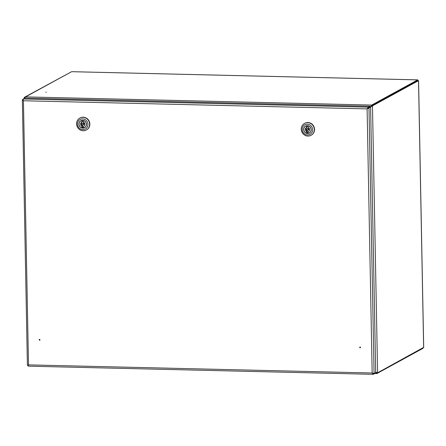 <?xml version="1.0" encoding="UTF-8"?>
<svg xmlns="http://www.w3.org/2000/svg" width="446" height="446" viewBox="0 0 446 446"><rect width="100%" height="100%" fill="white"/><g stroke="black" fill="none" stroke-linecap="round" stroke-linejoin="round"><path stroke-width="0.67" d="M45.799 92.188L46.289 92.283M370.269 107.057L371.708 105.702L417.751 80.503L417.3 81.25M370.191 107.057L370.609 106.711M422.998 347.969L422.892 348.382L376.853 373.581L376.837 372.951L375.694 372.176M25.188 98.114A1.539 0.418 -88.6 0 1 25.567 96.888A1.539 1.461 -118.7 0 0 24.112 98.376M71.739 71.694A1.539 0.418 91.4 0 0 71.672 71.678A1.539 0.418 91.4 0 0 71.611 71.694L417.74 79.879L371.696 105.072L371.708 105.702M369.834 106.789L370.436 106.806L371.696 105.072L25.567 96.888L71.611 71.694L24.853 97.061M418.482 80.681L372.471 105.875L371.864 105.864L417.935 80.665M375.694 372.12L377.6 372.811L372.471 105.875L370.498 107.062M370.777 106.856L367.103 108.88L368.987 107.949L368.379 107.938M371.864 105.864L370.765 106.873M376.379 372.494L376.987 372.8M423.639 347.378L377.6 372.811M376.792 372.962L377.087 372.817M375.532 372.265L376.853 373.581L374.729 373.547M25.26 97.568A0.903 0.859 -118.7 0 0 24.764 98.103M39.382 339.835L39.744 339.841L39.382 339.835M39.215 339.807A0.401 0.379 61.3 0 1 39.594 339.423A0.401 0.379 61.3 0 1 39.984 339.83A0.401 0.379 61.3 0 1 39.605 340.214A0.401 0.379 61.3 0 1 39.215 339.807M359.889 347.412L360.245 347.423L359.889 347.412M360.485 347.406A0.401 0.379 61.3 0 1 360.112 347.791A0.401 0.379 61.3 0 1 359.721 347.389A0.401 0.379 61.3 0 1 360.095 347.005A0.401 0.379 61.3 0 1 360.485 347.406M373.04 373.252L374.088 373.542L372.17 373.001L373.341 374.311L373.603 373.531M368.987 107.949L370.604 107.068L375.705 372.655L374.088 373.542L368.987 107.949M28.17 364.967L27.396 365.28L22.356 99.753L23.432 100.757L28.505 364.873L28.237 366.166L373.202 374.322L374.952 373.425L374.947 373.073M372.343 372.906L373.107 373.676M28.232 366.149L28.366 365.425M28.678 364.778L28.427 365.163M27.457 365.346L28.065 365.358M23.108 99.341L22.356 99.753L22.936 99.937M22.975 100.105L23.605 100.662M367.275 108.785L368.223 107.776L368.206 107.146L367.103 108.88L23.432 100.757L23.192 99.714M23.114 99.096L24.72 98.103L369.823 106.265L369.834 106.889L368.223 107.776M23.103 98.984L368.206 107.146L369.823 106.265M307.796 130.254L308.587 129.825A0.792 0.753 -118.7 0 0 308.966 129.145A0.792 0.753 -118.7 0 0 307.829 128.437L307.038 128.866A0.792 0.753 -118.7 0 0 306.653 129.541A0.792 0.753 -118.7 0 0 307.796 130.254A0.792 0.753 -118.7 0 0 308.18 129.58A0.792 0.753 -118.7 0 0 307.038 128.866M308.359 133.282A3.847 3.657 -118.7 0 0 308.219 125.884L308.247 127.534A2.263 2.152 -118.7 0 1 308.325 131.631L308.359 133.282M303.609 129.474A3.958 3.763 -118.7 0 0 309.318 133.036A3.958 3.763 -118.7 0 0 311.23 129.652A3.958 3.763 -118.7 0 0 305.516 126.084A3.958 3.763 -118.7 0 0 303.609 129.474M309.702 132.796A3.958 3.763 61.3 0 1 309.273 132.936L310.048 132.507M308.353 133.047A3.958 3.763 61.3 0 1 307.272 132.88M312.64 129.686A5.43 5.162 -118.7 0 0 307.316 124.189A5.43 5.162 -118.7 0 0 302.193 129.44A5.43 5.162 -118.7 0 0 307.523 134.932A5.43 5.162 -118.7 0 0 312.64 129.686M301.256 129.206A6.79 6.456 61.3 0 1 304.529 123.403A6.79 6.456 61.3 0 1 314.318 129.513A6.79 6.456 61.3 0 1 311.046 135.316A6.79 6.456 61.3 0 1 301.256 129.206M311.169 135.244A6.79 6.456 -118.7 0 0 311.297 135.183A6.79 6.456 -118.7 0 0 314.564 129.379A6.79 6.456 -118.7 0 0 304.774 123.269A6.79 6.456 -118.7 0 0 304.651 123.336M306.787 125.677L306.474 125.844A3.847 3.657 -118.7 0 0 305.571 126.185A3.958 3.763 61.3 0 1 305.923 125.895M307.272 125.644L307.3 127.06L306.508 127.489A2.263 2.152 -118.7 0 0 306.586 131.592L306.619 133.237A3.847 3.657 -118.7 0 1 305.571 126.185L306.352 125.755M306.954 127.244A2.263 2.152 -118.7 0 0 307.378 131.157L307.405 132.808L306.619 133.237M308.671 131.447L308.325 131.631M306.474 125.844L306.508 127.489M307.378 131.157L306.586 131.592M83.095 124.941L83.887 124.512A0.792 0.753 -118.7 0 0 84.266 123.832A0.792 0.753 -118.7 0 0 83.123 123.118L82.337 123.553A0.792 0.753 -118.7 0 0 81.953 124.228A0.792 0.753 -118.7 0 0 83.095 124.941A0.792 0.753 -118.7 0 0 83.48 124.267A0.792 0.753 -118.7 0 0 82.337 123.553M83.658 127.963A3.847 3.657 -118.7 0 0 83.519 120.571L83.547 122.215A2.263 2.152 -118.7 0 1 83.625 126.318L83.658 127.963M78.909 124.155A3.958 3.763 -118.7 0 0 84.617 127.723A3.958 3.763 -118.7 0 0 86.53 124.339A3.958 3.763 -118.7 0 0 80.815 120.771A3.958 3.763 -118.7 0 0 78.909 124.155M84.996 127.484A3.958 3.763 61.3 0 1 84.567 127.617L85.348 127.194M83.653 127.734A3.958 3.763 61.3 0 1 82.571 127.567M87.94 124.373A5.43 5.162 -118.7 0 0 82.616 118.876A5.43 5.162 -118.7 0 0 77.492 124.122A5.43 5.162 -118.7 0 0 82.822 129.619A5.43 5.162 -118.7 0 0 87.94 124.373M76.556 123.893A6.79 6.456 61.3 0 1 79.828 118.09A6.79 6.456 61.3 0 1 89.618 124.2A6.79 6.456 61.3 0 1 86.346 130.003A6.79 6.456 61.3 0 1 76.556 123.893M86.468 129.931A6.79 6.456 -118.7 0 0 86.591 129.864A6.79 6.456 -118.7 0 0 89.863 124.066A6.79 6.456 -118.7 0 0 80.074 117.956A6.79 6.456 -118.7 0 0 79.951 118.023M82.081 120.359L81.774 120.531A3.847 3.657 -118.7 0 0 80.871 120.872A3.958 3.763 61.3 0 1 81.222 120.582M82.571 120.331L82.594 121.747L81.808 122.176A2.263 2.152 -118.7 0 0 81.886 126.279L81.919 127.924A3.847 3.657 -118.7 0 1 80.871 120.872L81.651 120.442M82.254 121.931A2.263 2.152 -118.7 0 0 82.677 125.844L82.705 127.495L81.919 127.924M83.971 126.129L83.625 126.318M81.774 120.531L81.808 122.176M82.677 125.844L81.886 126.279M397.977 91.575L397.542 91.564M398.289 91.402L397.854 91.391M416.43 81.228L416.865 81.239M423.644 347.618L418.515 80.681L417.908 80.665M422.892 348.382L422.886 348.031M28.505 364.873L372.17 373.001L367.103 108.88M71.672 71.678L417.796 79.862M377.394 372.839L376.937 372.806M423.7 347.523L418.577 80.642L417.935 80.654"/></g></svg>
